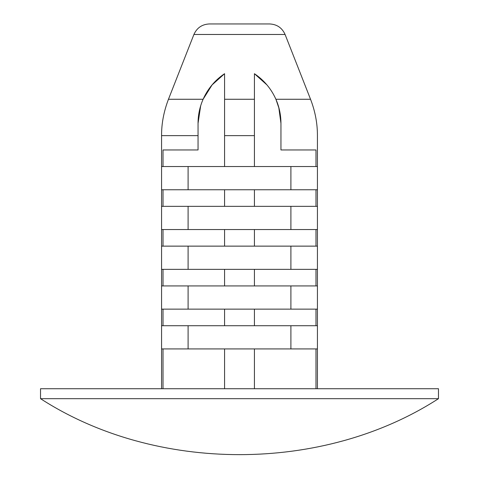 <?xml version="1.0" encoding="UTF-8"?>
<svg xmlns="http://www.w3.org/2000/svg" width="479" height="479" viewBox="0 0 479 479"><rect width="100%" height="100%" fill="white"/><g stroke="black" fill="none" stroke-linecap="round" stroke-linejoin="round"><path stroke-width="0.72" d="M163.01 166.542L163.01 149.963L198.049 149.963L198.049 123.325C198.061 114.966 199.749 106.949 203.108 99.267L212.185 84.753L224.579 73.694C214.987 80.179 207.832 88.705 203.108 99.267L203.18 99.111M224.579 73.694L224.579 99.267L254.421 99.267L254.421 73.694L266.965 84.927M275.641 98.704L275.892 99.267C271.222 88.777 264.067 80.25 254.421 73.694M254.523 73.76L265.983 83.789M211.934 85.046L224.573 73.694M40.529 398.678L40.529 388.726L438.471 388.726L438.471 398.678L40.529 398.678C155.968 473.294 323.032 473.294 438.471 398.678M193.917 34.47C196.923 27.812 202.066 24.309 209.347 23.95L269.653 23.95C276.934 24.309 282.077 27.812 285.083 34.47L193.917 34.47L168.458 99.267L203.108 99.267M200.665 105.841L198.049 123.325L198.049 135.641L161.573 135.641C161.489 123.66 163.782 111.535 168.458 99.267M199.348 110.93L198.749 114.218M315.99 166.542L315.99 149.963L280.951 149.963L280.951 123.325L278.742 107.224M224.579 166.542L224.579 99.267L224.579 135.641L254.421 135.641L254.421 99.267L254.421 166.542M274.611 96.548L275.7 98.842M276 99.512L279.161 108.817M280.933 121.959L280.951 123.325C280.922 114.9 279.239 106.877 275.892 99.267L310.542 99.267C315.17 111.26 317.463 123.384 317.427 135.641L317.427 166.542L161.573 166.542L161.573 135.641M161.573 166.542L161.573 189.756L317.427 189.756L317.427 166.542M317.427 229.549L161.573 229.549L161.573 206.341L317.427 206.341L317.427 246.134L161.573 246.134L161.573 269.348L317.427 269.348L317.427 246.134M317.427 309.141L161.573 309.141L161.573 285.927L317.427 285.927L317.427 325.72L161.573 325.72L161.573 348.934L317.427 348.934L317.427 325.72M315.99 388.726L315.99 348.934M254.421 388.726L254.421 348.934M224.579 388.726L224.579 348.934M163.01 388.726L163.01 348.934M315.99 325.72L315.99 309.141M163.01 325.72L163.01 309.141M224.579 325.72L224.579 309.141M254.421 325.72L254.421 309.141M315.99 285.927L315.99 269.348M254.421 285.927L254.421 269.348M224.579 285.927L224.579 269.348M163.01 285.927L163.01 269.348M315.99 246.134L315.99 229.549M163.01 246.134L163.01 229.549M224.579 246.134L224.579 229.549M254.421 246.134L254.421 229.549M315.99 206.341L315.99 189.756M254.421 206.341L254.421 189.756M224.579 206.341L224.579 189.756M163.01 206.341L163.01 189.756M280.951 135.641C328.959 135.641 328.959 135.641 280.951 135.641M290.903 189.756L290.903 166.542M188.097 189.756L188.097 166.542M290.903 229.549L290.903 206.341M188.097 229.549L188.097 206.341M290.903 269.348L290.903 246.134M188.097 269.348L188.097 246.134M290.903 309.141L290.903 285.927M188.097 309.141L188.097 285.927M290.903 348.934L290.903 325.72M188.097 348.934L188.097 325.72M285.083 34.47L310.542 99.267M161.573 348.934L161.573 388.726M317.427 348.934L317.427 388.726M161.573 309.141L161.573 325.72M161.573 269.348L161.573 285.927M317.427 269.348L317.427 285.927M161.573 229.549L161.573 246.134M161.573 189.756L161.573 206.341M317.427 189.756L317.427 206.341"/></g></svg>
